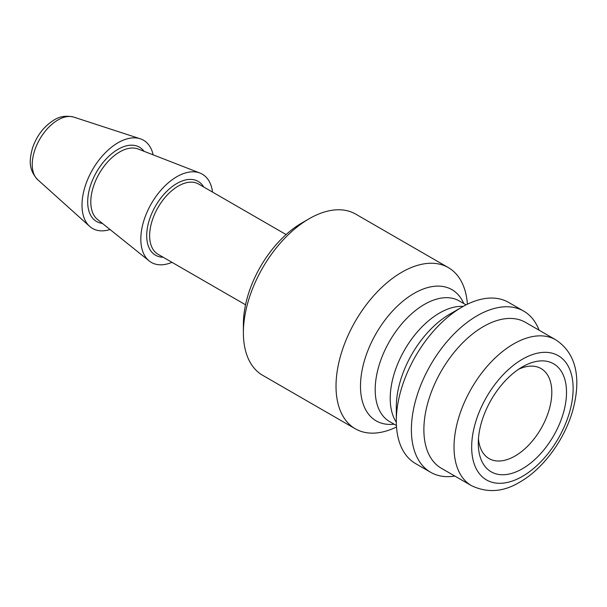 <?xml version="1.0" encoding="UTF-8"?>
<svg xmlns="http://www.w3.org/2000/svg" width="607" height="607" viewBox="0 0 607 607"><rect width="100%" height="100%" fill="white"/><g stroke="black" fill="none" stroke-linecap="round" stroke-linejoin="round"><path stroke-width="0.91" d="M518.553 369.291A51.99 30.016 -60 0 1 541.042 368.548A51.99 30.016 -60 0 1 549.009 410.203A51.99 30.016 -60 0 1 515.047 456.016A51.99 30.016 -60 0 1 489.052 458.589A51.99 30.016 -60 0 1 478.453 438.747M522.399 366.878L522.399 366.878A62.384 36.018 -60 0 1 566.513 392.342A62.384 36.018 -60 0 1 522.399 468.748A62.384 36.018 -60 0 1 478.286 443.285A62.384 36.018 -60 0 1 522.399 366.878L522.399 366.878M396.523 426.994A93.061 53.727 -60 0 1 355.292 428.792A93.061 53.727 -60 0 1 341.028 354.222A93.061 53.727 -60 0 1 401.826 272.217A93.061 53.727 -60 0 1 448.353 267.611A93.061 53.727 -60 0 1 467.413 304.213M355.292 428.792L262.656 375.308A93.061 53.727 -60 0 1 243.384 332.704A93.061 53.727 -60 0 1 309.183 218.732L309.183 218.732A93.061 53.727 -60 0 1 355.717 214.127L448.353 267.611M243.384 332.704L243.384 324.214A82.658 47.725 -60 0 1 301.831 222.981A82.658 47.725 -60 0 1 301.831 222.974L309.183 218.732L301.831 222.981M171.993 262.33A50.95 29.417 -60 0 1 149.216 260.957A50.95 29.417 -60 0 1 144.2 219.552A50.95 29.417 -60 0 1 176.842 176.713A50.95 29.417 -60 0 1 199.969 173.056A50.95 29.417 -60 0 1 212.541 192.093M110.042 229.529A50.95 29.417 -60 0 1 89.654 226.365A50.95 29.417 -60 0 1 85.64 184.824A50.95 29.417 -60 0 1 118.031 142.751A50.95 29.417 -60 0 1 140.225 138.768A50.95 29.417 -60 0 1 153.154 154.846M471.464 485.653L441.319 468.255A84.221 48.628 -60 0 1 428.413 400.764A84.221 48.628 -60 0 1 483.43 326.551A84.221 48.628 -60 0 1 525.541 322.378L555.686 339.783A84.221 48.628 -60 0 0 513.575 343.957A84.221 48.628 -60 0 0 458.558 418.17A84.221 48.628 -60 0 0 471.464 485.653C487.391 493.218 503.507 492.034 519.812 482.102C543.166 468.862 564.434 439.855 572.659 410.757C580.451 382.539 578.638 354.746 555.686 339.783M454.863 476.07A93.061 53.727 -60 0 1 430.651 472.299A93.061 53.727 -60 0 1 416.387 397.729A93.061 53.727 -60 0 1 477.185 315.723A93.061 53.727 -60 0 1 523.712 311.118A93.061 53.727 -60 0 1 539.084 330.2M430.651 472.299L415.583 463.596A93.061 53.727 -60 0 1 396.31 421A93.061 53.727 -60 0 1 462.109 307.021L462.109 307.021A93.061 53.727 -60 0 1 508.643 302.415L523.712 311.118M449.878 314.085L462.109 307.021L449.878 314.092A75.754 43.734 -60 0 1 449.878 314.085L449.878 314.085A75.754 43.734 -60 0 0 396.31 406.865L396.31 421M102.401 223.399A42.907 24.773 -60 0 1 88.789 191.873A42.907 24.773 -60 0 1 118.031 149.322A42.907 24.773 -60 0 1 144.034 151.295M394.11 424.187A75.754 43.734 -60 0 1 361.461 373.897A75.754 43.734 -60 0 1 414.057 293.409A75.754 43.734 -60 0 1 463.771 303.523M245.539 304.797L158.04 254.28A40.548 23.415 -60 0 1 151.826 221.783A40.548 23.415 -60 0 1 178.314 186.046A40.548 23.415 -60 0 1 198.588 184.042L286.094 234.56M163.146 257.224A42.627 24.614 -60 0 1 147.539 227.094A42.627 24.614 -60 0 1 176.842 183.504A42.627 24.614 -60 0 1 203.694 186.986M149.216 260.957L97.537 219.499A40.844 23.582 -60 0 1 93.516 186.303A40.844 23.582 -60 0 1 119.678 151.955A40.844 23.582 -60 0 1 138.214 149.034L199.969 173.056M89.654 226.365L37.702 179.687A36.39 21.01 -60 0 1 34.834 150.012A36.39 21.01 -60 0 1 57.969 119.966A36.39 21.01 -60 0 1 73.826 117.121L140.225 138.768M522.399 476.389A71.74 41.42 -60 0 1 471.669 447.101A71.74 41.42 -60 0 1 522.399 359.238A71.74 41.42 -60 0 1 573.129 388.526A71.74 41.42 -60 0 1 522.399 476.389M396.318 422.275A69.661 40.221 -60 0 1 439.476 313.06A69.661 40.221 -60 0 1 463.224 306.391M396.432 425.522L389.626 421.599A69.661 40.221 -60 0 1 378.943 365.771A69.661 40.221 -60 0 1 424.46 304.388A69.661 40.221 -60 0 1 459.287 300.935L466.093 304.866M37.702 179.687C28.043 169.163 29.553 159.558 32.399 148.366C36.625 135.824 43.833 126.385 54.008 120.042C59.714 116.339 66.315 115.36 73.826 117.121"/></g></svg>
